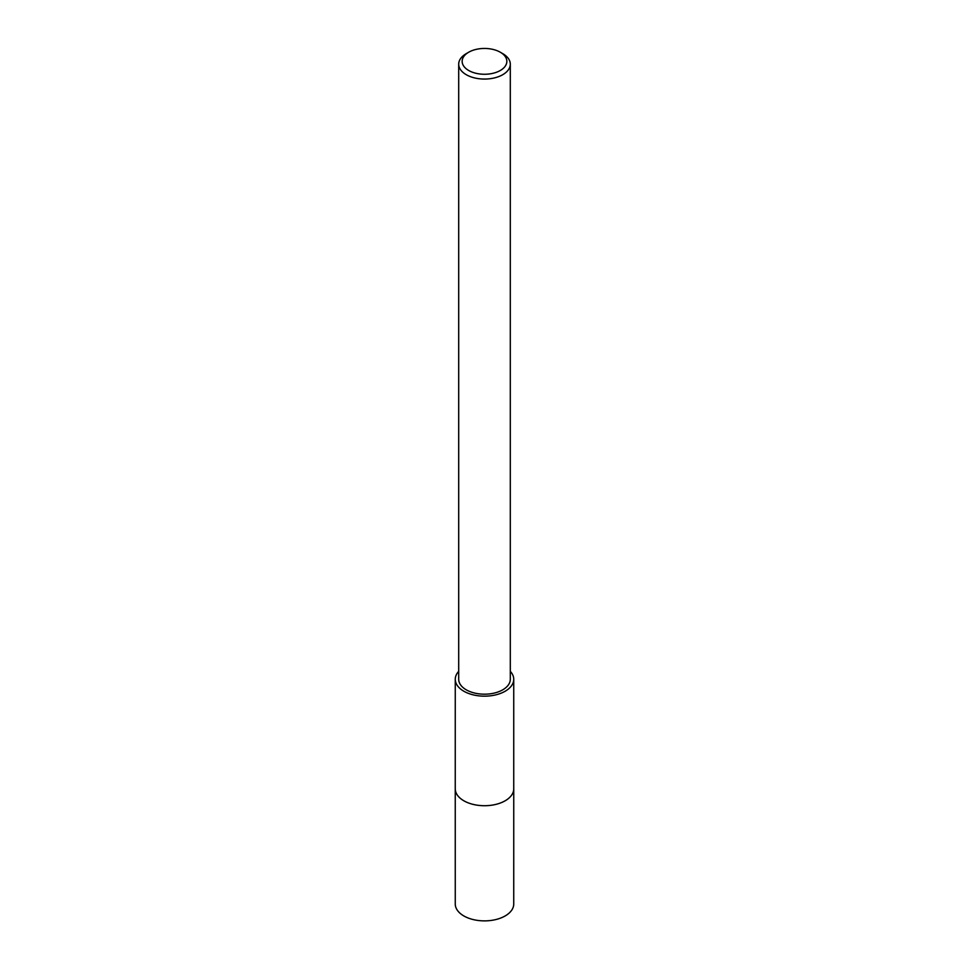 <?xml version="1.0" encoding="UTF-8"?>
<svg xmlns="http://www.w3.org/2000/svg" width="969" height="969" viewBox="0 0 969 969"><rect width="100%" height="100%" fill="white"/><g stroke="black" fill="none" stroke-linecap="round" stroke-linejoin="round"><path stroke-width="1.45" d="M513.74 788.427A29.252 16.885 180 0 1 513.752 788.839A29.24 16.885 180 0 1 505.176 800.769A29.24 16.885 180 0 1 473.308 804.427A29.24 16.885 180 0 1 455.26 788.827A29.252 16.885 180 0 1 455.26 788.427M513.74 788.548A29.24 16.885 180 0 1 505.176 800.769A29.24 16.885 180 0 1 473.078 804.379A29.24 16.885 180 0 1 455.26 788.548M510.3 671.347A29.24 16.885 180 0 1 513.74 679.293A29.24 16.885 180 0 1 505.176 691.224A29.24 16.885 180 0 1 473.308 694.882A29.24 16.885 180 0 1 455.26 679.293A29.24 16.885 180 0 1 458.7 671.347M500.307 52.229L502.741 53.634A25.8 14.898 180 0 1 510.3 64.172A25.8 14.898 180 0 1 502.741 74.698A25.8 14.898 180 0 1 474.628 77.932A25.8 14.898 180 0 1 458.7 64.172A25.8 14.898 180 0 1 466.259 53.634L468.693 52.229A22.36 12.912 180 0 1 500.307 52.229A22.36 12.912 180 0 1 500.307 70.483A22.36 12.912 180 0 1 468.693 70.483A22.36 12.912 180 0 1 468.693 52.229L466.259 53.634M510.3 64.172L510.3 679.293A25.8 14.898 180 0 1 502.741 689.819A25.8 14.898 180 0 1 474.628 693.053A25.8 14.898 180 0 1 458.7 679.293L458.7 64.172M455.248 788.839L455.26 903.992A29.24 16.885 180 0 0 463.824 915.935A29.24 16.885 180 0 0 495.692 919.593A29.24 16.885 180 0 0 513.74 903.992L513.752 788.839A29.252 16.885 180 0 1 495.692 804.44A29.252 16.885 180 0 1 463.824 800.769A29.252 16.885 180 0 1 455.248 788.839L455.26 679.293M513.74 788.827L513.74 679.293"/></g></svg>
